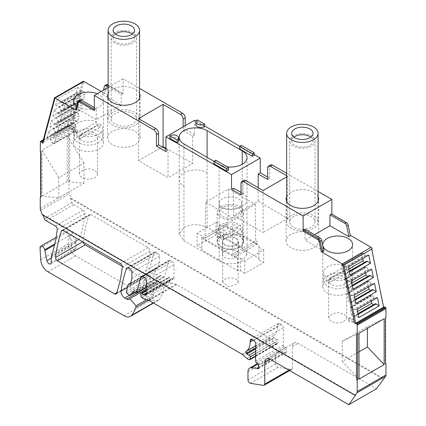<?xml version="1.0" encoding="UTF-8"?>
<svg xmlns="http://www.w3.org/2000/svg" width="426" height="426" viewBox="0 0 426 426"><rect width="100%" height="100%" fill="white"/><g stroke="black" fill="none" stroke-linecap="round" stroke-linejoin="round"><path stroke-width="0.32" stroke-dasharray="2.13 1.6" d="M111.665 120.899A12.689 7.327 180 0 1 111.149 118.838A12.689 7.327 180 0 1 122.033 111.585A12.689 7.327 180 0 1 136.016 116.777A12.689 7.327 180 0 1 136.528 118.838A12.689 7.327 180 0 1 125.643 126.091A12.689 7.327 180 0 1 111.665 120.899M111.665 39.916A12.689 7.327 180 0 1 111.149 37.855A12.689 7.327 180 0 1 122.033 30.603A12.689 7.327 180 0 1 136.016 35.789A12.689 7.327 180 0 1 136.528 37.855A12.689 7.327 180 0 1 125.643 45.103A12.689 7.327 180 0 1 111.665 39.916M132.284 34.069A10.693 6.172 180 0 1 134.099 36.114A10.693 6.172 180 0 1 134.531 37.855A10.693 6.172 180 0 1 125.361 43.963A10.693 6.172 180 0 1 113.582 39.591A10.693 6.172 180 0 1 113.146 37.855A10.693 6.172 180 0 1 115.398 34.069M138.919 116.282A15.714 9.074 180 0 1 139.552 118.838A15.714 9.074 180 0 1 126.075 127.816A15.714 9.074 180 0 1 108.758 121.394A15.714 9.074 180 0 1 108.124 118.838A15.714 9.074 180 0 1 121.602 109.855A15.714 9.074 180 0 1 138.919 116.282M290.186 223.97A12.689 7.327 180 0 1 289.675 221.909A12.689 7.327 180 0 1 300.559 214.656A12.689 7.327 180 0 1 314.537 219.843A12.689 7.327 180 0 1 315.048 221.909A12.689 7.327 180 0 1 304.169 229.156A12.689 7.327 180 0 1 290.186 223.97M290.186 142.987A12.689 7.327 180 0 1 289.675 140.921A12.689 7.327 180 0 1 300.559 133.673A12.689 7.327 180 0 1 314.537 138.86A12.689 7.327 180 0 1 315.048 140.921A12.689 7.327 180 0 1 304.169 148.173A12.689 7.327 180 0 1 290.186 142.987M310.804 137.135A10.693 6.172 180 0 1 312.62 139.185A10.693 6.172 180 0 1 313.051 140.921A10.693 6.172 180 0 1 303.882 147.034A10.693 6.172 180 0 1 292.103 142.662A10.693 6.172 180 0 1 291.672 140.921A10.693 6.172 180 0 1 293.919 137.135M317.439 219.353A15.714 9.074 180 0 1 318.078 221.909A15.714 9.074 180 0 1 304.595 230.887A15.714 9.074 180 0 1 287.284 224.459A15.714 9.074 180 0 1 286.65 221.909A15.714 9.074 180 0 1 300.128 212.925A15.714 9.074 180 0 1 317.439 219.353M371.365 301.118L370.391 296.342L349.986 308.126L351.402 315.038L357.499 311.512M357.947 313.696L352.739 316.699L351.402 315.038M358.756 317.647L354.991 315.506L353.926 317.019L352.739 316.699M357.063 309.377L353.788 309.633L351.951 307.343L350.758 307.024L349.986 308.126M377.468 297.598L374.193 297.854L372.351 295.564L371.163 295.245L350.758 307.024M371.163 295.245L370.391 296.342M196.13 121.048L204.629 125.958M239.859 146.299L254.178 154.563M204.629 126.671L197.345 122.464A5.155 2.977 0 0 0 195.832 124.568M247.037 254.354L242.245 261.031C234.534 264.695 226.824 264.695 219.113 261.031L183.952 240.733L179.165 234.055L183.952 227.377C191.668 223.714 199.379 223.714 207.089 227.377L242.245 247.676L247.037 254.354L247.037 199.661A16.358 9.447 0 0 1 242.245 206.344A16.358 9.447 0 0 1 219.113 206.344L219.113 164.271A16.358 9.447 0 0 0 227.165 166.816M219.113 164.271L213.921 161.273M178.632 140.452A5.155 2.977 0 0 0 175.453 137.704A5.155 2.977 0 0 0 169.836 138.349M213.921 163.797L215.742 162.748L228.496 170.107M254.178 155.282L241.43 147.918L239.604 148.967M183.132 126.884L183.132 130.67L192.605 136.139L192.605 163.483L168.014 177.685L138.503 160.645L162.184 146.97M165.938 151.534L168.014 150.335L168.014 177.685M194.682 120.217L194.682 134.941L185.209 129.472L183.132 130.67M192.605 136.139L194.682 134.941M165.938 148.088L192.605 163.483M138.503 118.572L138.503 160.645M108.124 87.522L123.093 78.885L139.552 88.384M139.552 93.566A16.231 9.372 0 0 0 128.114 86.872A16.231 9.372 0 0 0 112.363 89.284A16.231 9.372 0 0 0 108.124 93.566M112.363 131.352A16.231 9.372 0 0 0 107.608 137.981A16.231 9.372 0 0 0 117.629 146.635A16.231 9.372 0 0 0 135.314 144.606A16.231 9.372 0 0 0 140.069 137.981A16.231 9.372 0 0 0 130.052 129.323A16.231 9.372 0 0 0 112.363 131.352M94.348 110.622L94.769 109.541L96.239 108.689L96.239 119.626L121.197 105.217L121.197 94.279L122.672 93.427L108.124 85.03M122.672 93.427L123.093 94.029L123.093 78.885M101.234 91.505L104.929 93.635L103.752 93.443L102.277 94.295L121.197 105.217M75.849 109.557L77.324 108.705L79.497 100.584A2.577 1.486 -120 0 1 79.971 99.913M96.239 119.626L77.324 108.705M97.298 93.773A14.942 8.627 180 0 1 103.443 100.749A14.942 8.627 180 0 1 99.066 106.846A14.942 8.627 180 0 1 76.776 106.095M77.931 136.719A14.942 8.627 0 0 0 73.554 142.816A14.942 8.627 0 0 0 82.782 150.788A14.942 8.627 0 0 0 99.066 148.919A14.942 8.627 0 0 0 103.443 142.816A14.942 8.627 0 0 0 94.215 134.845A14.942 8.627 0 0 0 77.931 136.719M54.049 98.39L54.469 98.145L54.336 98.646M82.793 81.792L83.496 82.415L82.372 82.037L82.793 81.792A1.544 0.895 60 0 1 83.075 81.387M54.752 99.013L54.469 98.145L82.372 82.037L70.498 126.341L42.595 142.454M55.742 105.217L57.435 98.901L77.836 87.122L76.147 93.438L55.742 105.217L59.507 107.427L60.572 110.164L61.759 111.218L63.096 111.095L64.512 105.818L84.912 94.039L84.14 92.048L63.74 103.827L64.512 105.818M47.046 137.683L48.734 131.368L69.14 119.589L67.446 125.904L47.046 137.683L50.806 139.888L51.871 142.63L53.058 143.679L54.395 143.562L55.811 138.285L76.217 126.501L75.439 124.509L55.039 136.288L55.811 138.285M52.845 116.042L54.533 109.722L74.939 97.943L73.245 104.258L52.845 116.042L56.605 118.247L57.67 120.984L58.857 122.038L60.194 121.916L61.61 116.639L82.016 104.86L81.238 102.868L60.838 114.647L61.61 116.639M49.943 126.863L70.349 115.084L72.037 108.763L51.637 120.547L49.943 126.863L53.708 129.067L54.773 131.804L55.96 132.859L57.297 132.742L58.713 127.459L79.114 115.68L78.341 113.689L57.936 125.468L58.713 127.459M77.836 87.122L80.407 90.536L60.007 102.315L60.71 102.938L62.547 102.772L63.74 103.827M57.435 98.901L60.007 102.315M80.407 90.536L81.11 91.159L60.71 102.938M81.11 91.159L82.953 90.994L62.547 102.772M82.953 90.994L84.14 92.048M76.147 93.438L79.912 95.642L80.972 98.385L82.159 99.439L83.501 99.317L84.912 94.039M83.501 99.317L63.096 111.095M82.159 99.439L61.759 111.218M80.972 98.385L60.572 110.164M79.912 95.642L59.507 107.427M79.204 95.019L58.804 106.798M74.939 97.943L77.511 101.356L57.105 113.135L57.808 113.758L59.651 113.593L60.838 114.647M54.533 109.722L57.105 113.135M77.511 101.356L78.214 101.979L57.808 113.758M78.214 101.979L80.051 101.814L59.651 113.593M80.051 101.814L81.238 102.868M73.245 104.258L77.01 106.468L78.075 109.205L79.263 110.259L80.599 110.137L82.016 104.86M80.599 110.137L60.194 121.916M79.263 110.259L58.857 122.038M78.075 109.205L57.67 120.984M77.01 106.468L56.605 118.247M76.307 105.84L55.902 117.624M72.037 108.763L74.609 112.176L54.208 123.955L54.911 124.578L56.749 124.413L57.936 125.468M51.637 120.547L54.208 123.955M74.609 112.176L75.311 112.799L54.911 124.578M75.311 112.799L77.154 112.634L56.749 124.413M77.154 112.634L78.341 113.689M70.349 115.084L74.108 117.288L75.173 120.025L76.361 121.08L77.697 120.963L79.114 115.68M77.697 120.963L57.297 132.742M76.361 121.08L55.96 132.859M75.173 120.025L54.773 131.804M74.108 117.288L53.708 129.067M73.405 116.665L53.005 128.444M69.14 119.589L71.712 122.997L51.306 134.776L52.009 135.404L53.852 135.239L55.039 136.288M48.734 131.368L51.306 134.776M71.712 122.997L72.415 123.62L52.009 135.404M72.415 123.62L74.252 123.46L53.852 135.239M74.252 123.46L75.439 124.509M67.446 125.904L71.211 128.109L72.271 130.846L73.464 131.9L74.8 131.783L76.217 126.501M74.8 131.783L54.395 143.562M73.464 131.9L53.058 143.679M72.271 130.846L51.871 142.63M71.211 128.109L50.806 139.888M70.508 127.486L50.103 139.265M43.303 139.803L69.172 124.871A1.289 0.745 60 0 1 69.864 125.164L71.627 126.724L70.498 126.341M40.241 142.156L68.991 125.558L69.172 124.871M40.241 151.278L40.662 151.033L40.662 151.965M45.939 220.583L73.629 204.592A2.577 1.486 60 0 1 72.053 202.632L70.471 198.564L71.094 198.207L69.353 193.729A3.866 2.231 60 0 1 68.991 191.94L68.991 180.555L68.57 180.8L68.57 134.925L68.991 134.68L68.991 125.558M58.804 177.631L42.046 150.24L67.186 135.724L67.186 181.598L83.943 183.308L58.804 197.824L58.804 177.631L83.943 163.115L83.943 183.308M42.046 150.24L42.046 196.109L58.804 197.824M67.186 181.598L42.046 196.109M67.186 135.724L83.943 163.115M43.037 215.205L42.781 214.55L42.344 214.805M42.781 214.55L355.545 395.126M359.017 379.113L342.259 361.472L359.017 351.796M359.017 333.238L342.259 341.279L367.398 326.763L384.156 318.723M342.259 341.279L342.259 361.472M367.398 328.398L367.398 326.763M383.528 306.736L383.608 307.114M358.074 314.324L355.694 315.698M357.968 313.792L354.991 315.506M375.391 303.727L374.332 305.24L353.926 317.019M374.332 305.24L373.267 304.957M372.351 295.564L351.951 307.343M374.193 297.854L353.788 309.633M374.896 298.04L354.491 309.819M355.178 300.154L352.797 301.528L352.089 301.336L351.029 302.849L349.842 302.529L348.5 300.868L347.089 293.956L367.489 282.172L368.469 286.948M355.854 303.477L352.797 301.528M355.066 299.622L352.089 301.336M372.494 289.558L371.429 291.07L351.029 302.849M355.044 299.526L349.842 302.529M371.429 291.07L370.37 290.788M354.602 297.343L348.5 300.868M374.566 283.428L371.291 283.684L369.448 281.394L368.261 281.075L347.861 292.854L347.089 293.956M368.261 281.075L367.489 282.172M369.448 281.394L349.048 293.173L347.861 292.854M371.291 283.684L350.891 295.463L349.048 293.173M371.994 283.87L351.594 295.649L350.891 295.463M354.16 295.207L351.594 295.649M352.275 285.984L349.895 287.358L349.192 287.167L348.127 288.679L346.94 288.359L345.603 286.698L344.187 279.786L364.592 268.002L365.567 272.778M352.957 289.307L349.895 287.358M352.169 285.452L349.192 287.167M369.592 275.388L368.533 276.9L348.127 288.679M352.148 285.356L346.94 288.359M368.533 276.9L367.468 276.618M351.7 283.173L345.603 286.698M371.664 269.259L368.394 269.514L366.552 267.224L365.364 266.905L344.959 278.684L344.187 279.786M365.364 266.905L364.592 268.002M366.552 267.224L346.146 279.003L344.959 278.684M368.394 269.514L347.989 281.293L346.146 279.003M369.097 269.701L348.692 281.479L347.989 281.293M351.264 281.038L348.692 281.479M349.373 271.815L346.998 273.188L346.29 272.997L345.23 274.509L344.043 274.19L342.701 272.528L341.29 265.616L361.69 253.832L362.67 258.609M350.055 275.137L346.998 273.188M349.267 271.282L346.29 272.997M366.695 261.218L365.63 262.73L345.23 274.509M349.245 271.186L344.043 274.19M365.63 262.73L364.571 262.448M348.803 269.003L342.701 272.528M368.767 255.089L365.492 255.344L363.65 253.055L362.462 252.735L342.062 264.514L341.29 265.616M362.462 252.735L361.69 253.832M363.65 253.055L343.25 264.834L342.062 264.514M365.492 255.344L345.092 267.123L343.25 264.834M366.195 255.531L345.795 267.31L345.092 267.123M348.362 266.868L345.795 267.31M331.433 213.958L331.854 214.555L346.839 223.208A1.544 0.895 -120 0 1 347.893 224.752L350.241 235.269M350.018 235.141L350.353 235.818M323.925 251.079L305.005 240.152L314.479 234.683M327.136 280.596A14.942 8.627 0 0 0 322.759 286.693A14.942 8.627 0 0 0 331.987 294.664A14.942 8.627 0 0 0 348.271 292.795A14.942 8.627 0 0 0 352.643 286.693A14.942 8.627 0 0 0 343.42 278.726A14.942 8.627 0 0 0 327.136 280.596M305.005 229.215L305.005 240.152M331.854 214.555L331.854 214.198M318.078 191.455L286.65 173.307M286.65 175.709L287.699 176.316L286.65 176.923M318.078 196.636A16.231 9.372 0 0 0 306.635 189.937A16.231 9.372 0 0 0 290.883 192.355A16.231 9.372 0 0 0 286.65 196.636M290.883 234.422A16.231 9.372 0 0 0 286.134 241.047A16.231 9.372 0 0 0 296.15 249.705A16.231 9.372 0 0 0 313.84 247.676A16.231 9.372 0 0 0 318.595 241.047A16.231 9.372 0 0 0 308.573 232.394A16.231 9.372 0 0 0 290.883 234.422M263.103 190.513L263.103 232.58L233.597 215.545L258.188 201.344L287.699 218.384L263.103 232.58M287.699 176.316L287.699 218.384M233.597 188.201L233.597 215.545M258.188 187.674L258.188 201.344M215.742 160.224L215.742 162.748M168.014 150.335L165.938 149.137M94.348 109.296L94.769 109.541M96.239 108.689L94.348 107.597M40.662 151.033L40.971 152.471M357.632 334.037L356.482 334.628M342.706 265.265L343.83 265.206M243.869 180.331A3.866 2.231 -120 0 0 243.065 182.099L243.065 193.67L240.988 192.467M243.065 193.67L240.988 194.868M241.43 145.394L241.43 147.918M197.345 119.94L197.345 122.464M267.661 179.468L269.738 178.27L267.661 177.072M270.537 164.931A3.866 2.231 -120 0 0 269.738 166.699L269.738 178.27M372.154 248.853L371.451 248.667L371.733 249.098M371.451 248.667L383.325 306.683M385.541 363.799L385.232 362.787L385.541 363.112M385.541 317.924L385.232 318.03L385.232 362.787M385.961 317.684L385.232 318.03M70.471 198.564L383.235 379.14M71.094 198.207L383.853 378.778M126.905 293.179L144.393 283.082A1.289 0.745 60 0 1 143.818 281.49L144.403 279.296L154.606 273.407L155.799 268.95A2.577 1.486 60 0 1 156.273 268.279A2.577 1.486 60 0 1 156.864 268.162A2.577 1.486 60 0 0 157.753 268.114A2.577 1.486 60 0 0 158.227 267.443L159.564 262.453L159.564 256.314A2.577 1.486 60 0 0 157.742 253.156L155.921 252.107A2.577 1.486 60 0 0 154.633 251.979A2.577 1.486 60 0 0 154.196 252.538A180.336 104.12 60 0 0 148.818 275.111A5.155 2.977 60 0 0 152.423 282.017L154.244 283.066A5.155 2.977 60 0 0 156.821 283.322A5.155 2.977 60 0 0 157.391 282.795A5.155 2.977 60 0 0 157.439 282.726L158.461 281.16A3.349 1.933 60 0 1 158.866 280.771A3.349 1.933 60 0 1 162.562 283.423A11.593 6.694 60 0 1 163.717 289.85A11.593 6.694 60 0 1 163.403 291.56A48.947 28.26 60 0 1 159.345 299.334A12.881 7.439 60 0 1 158.131 300.367A12.881 7.439 60 0 1 151.693 299.728L75.658 255.829A10.304 5.948 60 0 1 68.384 243.768L67.729 231.941A3.349 1.933 60 0 1 68.421 230.226A3.349 1.933 60 0 1 72.383 233.741L72.542 234.529A5.155 2.977 60 0 0 78.64 239.934A5.155 2.977 60 0 0 79.524 238.778A180.336 104.12 60 0 0 84.934 213.469A2.577 1.486 60 0 0 83.123 210.077L73.629 204.592M288.935 370.13L292.433 368.107L292.433 346.487A7.727 4.462 60 0 1 294.036 342.946A7.727 4.462 60 0 1 297.902 343.329L376.504 388.714M292.433 368.107A2.577 1.486 60 0 1 291.901 369.289A2.577 1.486 60 0 1 291.235 369.395L278.119 367.334A2.577 1.486 60 0 1 275.675 363.948L275.675 355.699A7.727 4.462 60 0 1 277.278 352.164A7.727 4.462 60 0 1 279.051 351.817L284.637 352.371A1.289 0.745 60 0 1 284.983 352.494L285.329 352.691A1.289 0.745 60 0 0 285.974 352.755A1.289 0.745 60 0 0 286.24 352.164L286.24 349.011A1.289 0.745 60 0 0 285.388 347.467L284.179 346.684A1.289 0.745 60 0 1 283.327 345.14L283.327 327.764A2.577 1.486 60 0 0 281.506 324.612L279.685 323.558A2.577 1.486 60 0 0 278.396 323.43A2.577 1.486 60 0 0 277.858 324.612L277.858 326.039A20.608 11.901 60 0 1 273.593 335.475A20.608 11.901 60 0 1 273.577 335.486A1.289 0.745 60 0 1 273.577 335.486A1.289 0.745 60 0 0 273.961 337.461L274.573 338.026A5.155 2.977 60 0 0 276.682 339.224A1.289 0.745 60 0 1 277.858 340.906L277.858 343.106A1.289 0.745 60 0 1 277.592 343.697A1.289 0.745 60 0 1 277.188 343.734L276.533 343.558A5.155 2.977 60 0 1 274.648 342.467L270.542 338.83A5.155 2.977 60 0 0 269.599 338.143L176.822 284.579A5.155 2.977 60 0 0 175.879 284.174L171.774 283.077A5.155 2.977 60 0 1 169.889 281.985L169.234 281.405A1.289 0.745 60 0 1 168.563 280.004L168.563 277.805A1.289 0.745 60 0 1 168.829 277.214A1.289 0.745 60 0 1 169.74 277.48A5.155 2.977 60 0 0 171.71 278.679L172.647 278.95A2.577 1.486 60 0 0 173.494 278.881A2.577 1.486 60 0 0 174.026 277.704L174.026 264.663A2.577 1.486 60 0 0 172.205 261.505L170.309 260.414A2.577 1.486 60 0 0 169.021 260.286A2.577 1.486 60 0 0 168.547 260.968L164.489 276.628A1.289 0.745 60 0 1 164.25 276.969A1.289 0.745 60 0 1 163.685 276.943L161.017 275.665A1.289 0.745 60 0 0 160.448 275.643A1.289 0.745 60 0 0 160.304 275.771L158.935 277.693L154.606 273.407M83.32 242.165A2.577 1.486 60 0 1 83.299 241.478A180.336 104.12 60 0 1 89.162 214.992A2.577 1.486 60 0 1 89.598 214.432A2.577 1.486 60 0 1 90.887 214.555L148.157 247.623A2.577 1.486 60 0 1 149.968 251.02A180.336 104.12 60 0 1 144.126 277.523A2.577 1.486 60 0 1 143.69 278.082A2.577 1.486 60 0 1 142.401 277.954L116.681 292.806M122.251 266.325L142.401 277.954M68.991 180.555L69.715 180.629L68.57 180.8M68.57 134.925L69.715 135.873L69.715 180.629M68.991 134.68L69.715 135.873M83.496 82.415L71.627 126.724M106.399 84.652A2.577 1.486 -120 0 0 105.93 85.322L103.752 93.443M123.093 94.029L108.108 85.376A1.544 0.895 -120 0 0 107.054 85.701L104.929 93.635M102.277 94.295L103.358 90.275M108.124 86.734L121.197 94.279M185.209 125.686L185.209 129.472M130.558 283.349L156.864 268.162M131.874 278.439L159.564 262.453M146.336 289.174L147.194 288.684L153.504 295.724L136.016 305.82M146.539 299.718L153.52 295.687A11.593 6.694 60 0 0 152.359 289.313A3.349 1.933 60 0 0 148.663 286.661A3.349 1.933 60 0 0 148.259 287.049L147.236 288.615A5.155 2.977 60 0 1 147.194 288.684M51.839 254.764L76.536 240.504A5.155 2.977 60 0 1 75.652 241.659A5.155 2.977 60 0 1 69.56 236.27L71.632 246.414A3.094 1.784 60 0 0 75.29 249.657A3.094 1.784 60 0 0 75.929 248.241L75.929 242.596A2.577 1.486 60 0 1 76.03 241.979A180.336 104.12 60 0 0 76.536 240.504L79.524 238.778M144.403 279.296L148.733 283.583L158.935 277.693M135.047 292.476L147.524 285.271L148.733 283.583M147.524 285.271A1.289 0.745 60 0 1 147.38 285.404A1.289 0.745 60 0 1 146.432 285.1L144.393 283.082M348.798 321.113L348.244 318.403L349.405 317.732L349.959 320.437L348.798 321.113L353.122 322.274L352.568 319.564L348.244 318.403M352.568 319.564L353.639 318.866L349.405 317.732M353.639 318.866L354.192 321.571L349.959 320.437M353.122 322.274L354.192 321.571M77.404 132.917L77.958 130.851L76.792 131.522L76.238 133.588L77.404 132.917L73.075 129.078L73.629 127.012L77.958 130.851M73.629 127.012L72.564 127.773L76.792 131.522M72.564 127.773L72.01 129.839L76.238 133.588M73.075 129.078L72.01 129.839M80.045 138.865L77.127 137.183L96.952 125.734A14.17 8.179 180 0 1 99.87 127.417L80.045 138.865L80.045 135.079A14.17 8.179 0 0 0 102.096 130.819A14.17 8.179 0 0 0 102.666 128.514A14.17 8.179 0 0 0 99.87 123.631L80.045 135.079M99.87 127.417L99.87 123.631M96.952 125.734L96.952 121.948C89.566 118.508 77.212 120.893 74.901 126.213A14.17 8.179 0 0 0 74.332 128.514A14.17 8.179 0 0 0 77.127 133.397L77.127 137.183M74.901 134.627A14.17 8.179 0 0 0 74.332 136.927A14.17 8.179 0 0 0 86.483 145.026A14.17 8.179 0 0 0 102.096 139.233A14.17 8.179 0 0 0 102.666 136.927A14.17 8.179 0 0 0 90.514 128.833A14.17 8.179 0 0 0 74.901 134.627M96.952 121.948L77.127 133.397M79.848 135.463A9.015 5.208 0 0 0 79.481 136.927A9.015 5.208 0 0 0 87.218 142.082A9.015 5.208 0 0 0 97.149 138.391A9.015 5.208 0 0 0 97.517 136.927A9.015 5.208 0 0 0 89.779 131.772A9.015 5.208 0 0 0 79.848 135.463M79.848 172.482A9.015 5.208 0 0 0 79.481 173.952A9.015 5.208 0 0 0 87.218 179.101A9.015 5.208 0 0 0 97.149 175.416L97.517 173.952L95.312 170.538L89.779 168.797L83.624 169.569L79.848 172.482M215.982 234.971L215.982 222.351L197.105 233.246L197.105 245.866L215.982 234.971L220.295 237.735L220.295 225.114L223.213 225.114L258.917 245.727L258.917 260.036L258.917 258.353L223.213 237.735L220.295 237.735M197.105 233.246L201.897 235.738L201.897 248.358L197.105 245.866M258.917 247.41L263.71 249.902L244.833 260.803L240.514 258.034L237.601 258.034L201.897 237.42L201.897 235.738M215.982 222.351L220.295 225.114M242.873 243.688A12.993 7.503 180 0 1 228.24 248.97A12.993 7.503 180 0 1 217.43 241.207A12.993 7.503 180 0 1 217.942 239.465A12.993 7.503 180 0 1 231.936 234.124A12.993 7.503 180 0 1 243.384 241.207A12.993 7.503 180 0 1 242.873 243.688M244.833 260.803L244.833 273.423L263.71 262.522L258.917 260.036M244.833 273.423L240.514 270.654L237.601 270.654L201.897 250.041L201.897 248.358M236.052 250.935A7.987 4.611 180 0 1 238.395 254.194A7.987 4.611 180 0 1 233.464 258.454A7.987 4.611 180 0 1 224.758 257.458A7.987 4.611 180 0 1 222.42 254.194A7.987 4.611 180 0 1 227.351 249.934A7.987 4.611 180 0 1 236.052 250.935M201.897 237.42L201.897 250.041M237.601 258.034L237.601 270.654M240.514 258.034L240.514 270.654M263.71 249.902L263.71 262.522M258.917 245.727L258.917 258.353M223.213 225.114L223.213 237.735M220.652 232.905A11.912 6.88 180 0 1 218.511 228.613A11.912 6.88 180 0 1 218.975 227.021A11.912 6.88 180 0 1 237.245 223.325L237.554 228.192A12.343 7.125 180 0 1 240.472 229.875L223.256 239.811A12.343 7.125 180 0 1 220.343 238.129L220.652 232.905L237.245 223.325M240.472 229.875L240.157 225.008A11.912 6.88 180 0 1 242.303 228.613A11.912 6.88 180 0 1 241.835 230.892A11.912 6.88 180 0 1 223.57 234.588L223.256 239.811M236.052 238.315A7.987 4.611 180 0 1 238.395 241.574A7.987 4.611 180 0 1 233.464 245.834A7.987 4.611 180 0 1 224.758 244.838A7.987 4.611 180 0 1 222.42 241.574A7.987 4.611 180 0 1 227.351 237.314A7.987 4.611 180 0 1 236.052 238.315M240.157 225.008L223.57 234.588M237.554 228.192L220.343 238.129M222.99 240.317A7.727 4.462 0 0 0 222.676 241.574A7.727 4.462 0 0 0 229.305 245.994A7.727 4.462 0 0 0 237.825 242.831A7.727 4.462 0 0 0 238.134 241.574A7.727 4.462 0 0 0 231.504 237.16A7.727 4.462 0 0 0 222.99 240.317M222.99 281.128L222.681 282.385L229.305 286.799L237.825 283.641A7.727 4.462 0 0 0 238.134 282.385A7.727 4.462 0 0 0 231.504 277.965A7.727 4.462 0 0 0 222.99 281.128M346.184 269.621L349.091 271.309L329.223 282.731A14.17 8.179 180 0 1 326.316 281.043L346.184 269.621L346.184 265.835C338.803 262.384 326.444 264.754 324.117 270.073A14.17 8.179 0 0 0 323.531 272.39A14.17 8.179 0 0 0 326.316 277.257L346.184 265.835M326.316 281.043L326.316 277.257M329.223 282.731L329.223 278.945C336.599 282.395 348.963 280.026 351.29 274.711A14.17 8.179 0 0 0 351.871 272.39A14.17 8.179 0 0 0 349.091 267.523L349.091 271.309M351.29 283.125L351.871 280.803L348.415 275.452L339.735 272.709L330.059 273.918L324.117 278.487L323.536 280.803L326.992 286.16L335.672 288.903L345.342 287.688L351.29 283.125M329.223 278.945L349.091 267.523M346.349 282.278A9.015 5.208 0 0 0 346.721 280.803A9.015 5.208 0 0 0 338.995 275.654A9.015 5.208 0 0 0 329.058 279.328A9.015 5.208 0 0 0 328.686 280.803A9.015 5.208 0 0 0 336.412 285.958A9.015 5.208 0 0 0 346.349 282.278M346.349 319.303L346.721 317.828L344.517 314.42L338.995 312.673L332.839 313.445L329.058 316.348L328.686 317.828L330.89 321.231L336.412 322.977L342.568 322.21L346.349 319.303M219.651 210.306L219.198 212.127L221.941 216.365L228.815 218.533L236.467 217.569L241.159 213.948L241.611 212.127L238.874 207.888L232 205.721L224.348 206.685L219.651 210.306M219.651 201.471A11.209 6.47 0 0 0 219.198 203.293A11.209 6.47 0 0 0 228.815 209.698A11.209 6.47 0 0 0 241.159 205.114A11.209 6.47 0 0 0 241.611 203.293A11.209 6.47 0 0 0 232 196.887A11.209 6.47 0 0 0 219.651 201.471M205.63 202.238L232.229 217.595L255.179 204.342L228.586 188.99L205.63 202.238L205.087 238.102L203.266 237.053L203.266 239.156L234.598 257.245L234.598 255.142L232.777 254.093L232.229 217.595M217.675 209.97A13.27 7.657 0 0 0 217.138 212.127A13.27 7.657 0 0 0 228.522 219.709A13.27 7.657 0 0 0 243.139 214.283A13.27 7.657 0 0 0 243.672 212.127A13.27 7.657 0 0 0 232.292 204.544A13.27 7.657 0 0 0 217.675 209.97M255.179 204.342L255.728 240.839L232.777 254.093M255.728 240.839L257.549 241.893L234.598 255.142M228.586 188.99L228.038 224.853L226.217 223.799L226.217 225.902L257.549 243.997L257.549 241.893M228.038 224.853L205.087 238.102M217.675 239.417A13.27 7.657 0 0 0 217.138 241.574A13.27 7.657 0 0 0 228.522 249.157A13.27 7.657 0 0 0 243.139 243.731A13.27 7.657 0 0 0 243.672 241.574A13.27 7.657 0 0 0 232.292 233.991A13.27 7.657 0 0 0 217.675 239.417M226.217 223.799L203.266 237.053M226.217 225.902L203.266 239.156M257.549 243.997L234.598 257.245M207.089 157.332L207.089 172.684A16.358 9.447 0 0 0 183.952 172.684A16.358 9.447 0 0 0 179.165 179.367A16.358 9.447 0 0 0 183.952 186.045L183.952 143.972M43.085 140.623L69.864 125.164M40.241 208.538L68.991 191.94M40.608 210.327L69.353 193.729M44.363 218.618L72.053 202.632M247.037 157.593L247.037 199.661A16.358 9.447 0 0 0 242.245 192.983L242.245 164.271M219.113 206.344L219.113 261.031M183.952 186.045L183.952 240.733M78.027 101.431L79.497 100.584M240.988 183.297L243.065 182.099M207.089 172.684L207.089 227.377M242.245 192.983L242.245 247.676M269.738 166.699L267.661 167.903M346.839 223.208L346.418 222.606M347.893 224.752L348.175 225.184M292.433 346.487L297.902 343.329M107.054 85.701L105.93 85.322L104.455 86.174M108.108 85.376L107.687 84.779M128.109 284.935L155.799 268.95M130.537 283.428L158.227 267.443M131.874 272.299L159.564 256.314M130.052 269.141L157.742 253.156M128.231 268.092L155.921 252.107M127.646 267.863L154.196 252.538M127.433 287.454L148.818 275.111M129.216 295.415L152.423 282.017M146.336 287.63L154.244 283.066M147.236 288.615L157.439 282.726M148.259 287.049L158.461 281.16M152.359 289.313L162.562 283.423M148.392 300.223L163.403 291.56M153.174 302.897L159.345 299.334M124.003 315.714L151.693 299.728M47.968 271.815L75.658 255.829M40.694 259.759L68.384 243.768M40.039 247.932L67.729 231.941M54.879 243.842L72.383 233.741M69.56 236.27L72.542 234.529M57.244 229.454L84.934 213.469M55.433 226.062L83.123 210.077M263.545 385.381L291.235 369.395M250.429 383.32L278.119 367.334M247.985 379.933L275.675 363.948M247.985 371.685L275.675 355.699M258.145 363.884L279.051 351.817M258.55 367.43L284.637 352.371M258.55 367.755L284.983 352.494M286.24 352.164L285.329 352.691M258.55 364.997L286.24 349.011M277.278 352.164L285.388 347.467M256.489 362.67L284.179 346.684M255.637 361.126L283.327 345.14M255.637 343.75L283.327 327.764M253.816 340.598L281.506 324.612M277.858 324.612L279.685 323.558M253.23 340.257L277.858 326.039M273.593 335.475L245.919 351.45M255.637 348.042L273.961 337.461M255.637 348.958L274.573 338.026M255.637 351.37L276.682 339.224M255.637 353.74L277.858 340.906M255.637 355.939L277.858 343.106M249.498 359.72L277.188 343.734M248.843 359.544L276.533 343.558M246.958 358.452L274.648 342.467M242.852 354.815L270.542 338.83M241.909 354.128L269.599 338.143M149.132 300.564L176.822 284.579M148.189 300.165L175.879 284.174M144.089 299.063L171.774 283.077M142.199 297.976L169.889 281.985M141.549 297.396L169.234 281.405M140.873 295.99L168.563 280.004M140.873 293.791L168.563 277.805M146.336 290.995L169.74 277.48M146.336 293.328L171.71 278.679M146.283 294.169L172.647 278.95M146.336 293.69L174.026 277.704M146.336 280.649L174.026 264.663M144.515 277.491L172.205 261.505M142.619 276.399L170.309 260.414M142.162 276.202L168.547 260.968M146.336 287.108L164.489 276.628M135.995 292.934L163.685 276.943M133.327 291.65L161.017 275.665M132.944 291.57L160.304 275.771M62.611 230.317L89.162 214.992M82.719 241.814L83.299 241.478M116.436 293.509L144.126 277.523M122.278 267.006L149.968 251.02M120.467 263.609L148.157 247.623M90.887 214.555L63.197 230.546M51.232 258.193L71.632 246.414M51.232 262.501L75.929 248.241M51.232 256.862L75.929 242.596M51.328 256.239L76.03 241.979M128.945 295.197L146.432 285.1M126.33 291.586L143.818 281.49M111.149 37.855L111.149 118.838M136.528 37.855L136.528 118.838M113.146 30.283L113.146 37.855M134.531 30.283L134.531 37.855M139.552 98.252L139.552 118.838M108.124 98.252L108.124 118.838M289.675 140.921L289.675 221.909M315.048 140.921L315.048 221.909M291.672 133.349L291.672 140.921M313.051 133.349L313.051 140.921M318.078 201.322L318.078 221.909M286.65 201.322L286.65 221.909M179.165 234.055L179.165 137.294M107.608 137.981L107.608 95.909M73.554 142.816L73.554 100.749M322.759 286.693L322.759 244.625M286.134 241.047L286.134 198.979M318.595 241.047L318.595 198.979M352.643 286.693L352.643 244.625M103.443 142.816L103.443 100.749M140.069 137.981L140.069 95.909M130.628 283.082L156.273 268.279M130.063 284.099L157.753 268.114M126.943 267.965L154.633 251.979M129.131 299.308L156.821 283.322M148.663 286.661L158.866 280.771M153.461 303.062L158.131 300.367M56.163 237.303L68.421 230.226M75.652 241.659L78.64 239.934M266.346 358.937L294.036 342.946M289.691 370.567L291.901 369.289M258.284 368.74L285.974 352.755M250.706 339.415L278.396 323.43M255.637 356.37L277.592 343.697M146.336 290.202L168.829 277.214M145.804 294.867L173.494 278.881M141.331 276.272L169.021 260.286M146.336 287.31L164.25 276.969M132.758 291.629L160.448 275.643M116 294.068L143.69 278.082M61.908 230.418L89.598 214.432M50.587 263.918L75.29 249.657M135.09 292.497L147.38 285.404M74.332 136.927L74.332 128.514M102.666 136.927L102.666 128.514M79.481 173.952L79.481 136.927M97.517 173.952L97.517 136.927M218.511 228.613L217.43 241.207M242.303 228.613L243.384 241.207M238.395 241.574L238.395 254.194M222.42 241.574L222.42 254.194M222.676 282.385L222.676 241.574M238.134 282.385L238.134 241.574M351.871 280.803L351.871 272.39M323.531 280.803L323.531 272.39M346.721 317.828L346.721 280.803M328.686 317.828L328.686 280.803M219.198 212.127L219.198 203.293M241.611 212.127L241.611 203.293M217.138 241.574L217.138 212.127M243.672 241.574L243.672 212.127"/><path stroke-width="0.64" d="M115.398 34.069A10.693 6.172 180 0 1 132.284 34.069M113.582 32.019A10.693 6.172 180 0 1 113.146 30.283A10.693 6.172 180 0 1 122.321 24.17A10.693 6.172 180 0 1 134.099 28.542A10.693 6.172 180 0 1 134.531 30.283A10.693 6.172 180 0 1 125.361 36.391A10.693 6.172 180 0 1 113.582 32.019M138.919 27.727A15.714 9.074 180 0 1 139.552 30.283A15.714 9.074 180 0 1 126.075 39.261A15.714 9.074 180 0 1 108.758 32.834A15.714 9.074 180 0 1 108.124 30.283A15.714 9.074 180 0 1 121.602 21.3A15.714 9.074 180 0 1 138.919 27.727M293.919 137.135A10.693 6.172 180 0 1 310.804 137.135M292.103 135.09A10.693 6.172 180 0 1 291.672 133.349A10.693 6.172 180 0 1 300.841 127.241A10.693 6.172 180 0 1 312.62 131.613A10.693 6.172 180 0 1 313.051 133.349A10.693 6.172 180 0 1 303.882 139.462A10.693 6.172 180 0 1 292.103 135.09M317.439 130.798A15.714 9.074 180 0 1 318.078 133.349A15.714 9.074 180 0 1 304.595 142.332A15.714 9.074 180 0 1 287.284 135.905A15.714 9.074 180 0 1 286.65 133.349A15.714 9.074 180 0 1 300.128 124.371A15.714 9.074 180 0 1 317.439 130.798M373.267 304.957L371.802 303.253L371.365 301.118M371.802 303.253L357.499 311.512M373.144 304.92L357.947 313.696M379.156 305.868L377.468 297.598L357.063 309.377L358.756 317.647L379.156 305.868L376.099 303.914L358.074 314.324M207.089 157.332L207.089 130.617A16.358 9.447 0 0 0 183.952 130.617A16.358 9.447 0 0 0 179.165 137.294A16.358 9.447 0 0 0 183.952 143.972L213.921 161.273L213.921 163.797L226.675 171.161L228.496 170.107L228.496 167.583L215.742 160.224L213.921 161.273L226.675 168.637L228.496 167.583M254.178 154.563L260.265 158.078L231.52 174.676L165.938 136.81L194.682 120.217L196.13 121.048M204.629 125.958L239.859 146.299M195.832 122.044L195.832 124.568A5.155 2.977 0 0 0 199.017 127.315A5.155 2.977 0 0 0 204.629 126.671L204.629 124.147A5.155 2.977 180 0 1 199.017 124.791A5.155 2.977 180 0 1 195.832 122.044A5.155 2.977 180 0 1 197.345 119.94L204.629 124.147M207.089 130.617L242.245 150.916A16.358 9.447 0 0 1 247.037 157.593A16.358 9.447 0 0 1 242.245 164.271L242.245 150.916M227.165 166.816A16.358 9.447 0 0 0 242.245 164.271M178.632 137.928L178.632 140.452A5.155 2.977 0 0 1 177.125 142.556L169.836 138.349L169.836 135.825A5.155 2.977 0 0 1 175.453 135.18A5.155 2.977 0 0 1 178.632 137.928A5.155 2.977 0 0 1 177.125 140.032L169.836 135.825M239.604 146.443L241.43 145.394L254.178 152.753L254.178 155.282L252.357 156.331L239.604 148.967L239.604 146.443L252.357 153.807L252.357 156.331M165.938 136.81L165.938 151.534L156.464 146.065L158.541 144.867L158.541 133.301A3.866 2.231 -120 0 0 155.81 128.567L138.503 118.572L163.094 104.375L163.094 146.448L162.184 146.97M163.094 146.448L165.938 148.088M40.662 151.965L40.662 196.908L40.971 197.227L40.971 152.471L40.241 151.278L40.427 141.464A1.289 0.745 60 0 1 41.12 141.762L42.877 143.322L54.752 99.013L54.049 98.39A1.544 0.895 60 0 1 54.331 97.985A1.544 0.895 60 0 1 55.103 98.065L76.179 110.233L78.309 102.299A1.544 0.895 60 0 1 79.364 101.974L94.348 110.622L94.348 95.477L153.733 129.765A3.866 2.231 60 0 1 156.464 134.499L156.464 146.065M163.094 104.375L180.4 114.365A3.866 2.231 60 0 1 183.132 119.099L183.132 126.884M139.552 88.384L182.477 113.167A3.866 2.231 -120 0 1 185.209 117.901L185.209 125.686M94.348 95.477L108.124 87.522M108.124 93.566A16.231 9.372 0 0 0 107.608 95.909A16.231 9.372 0 0 0 117.629 104.567A16.231 9.372 0 0 0 135.314 102.533A16.231 9.372 0 0 0 140.069 95.909A16.231 9.372 0 0 0 139.552 93.566M54.331 97.985L83.075 81.387A1.544 0.895 60 0 1 83.847 81.467L101.234 91.505M76.179 110.233L75.849 109.557L78.027 101.431A2.577 1.486 60 0 1 78.496 100.76A2.577 1.486 60 0 1 79.784 100.887L94.348 109.296M76.776 106.095A14.942 8.627 180 0 1 73.554 100.749A14.942 8.627 180 0 1 77.931 94.647A14.942 8.627 180 0 1 97.298 93.773M54.336 98.646L42.595 142.454L42.877 143.322M40.427 141.464L43.303 139.803M257.639 368.676L258.55 368.155A1.289 0.745 60 0 1 258.284 368.74A1.289 0.745 60 0 1 257.639 368.676L257.293 368.479A1.289 0.745 60 0 0 256.947 368.357L251.361 367.803A7.727 4.462 60 0 0 249.588 368.149A7.727 4.462 60 0 0 247.985 371.685L247.985 379.933A2.577 1.486 60 0 0 250.429 383.32L263.545 385.381A2.577 1.486 60 0 0 264.211 385.274A2.577 1.486 60 0 0 264.743 384.098L264.743 362.473A7.727 4.462 60 0 1 266.346 358.937A7.727 4.462 60 0 1 270.212 359.315L348.814 404.7L355.545 395.126L355.108 395.376L42.344 214.805L40.608 210.327A3.866 2.231 60 0 1 40.241 208.538L40.241 197.153L40.971 197.227M40.662 196.908L40.241 197.153M250.174 340.598L251.995 339.543A2.577 1.486 60 0 0 250.706 339.415A2.577 1.486 60 0 0 250.174 340.598L250.174 342.025A20.608 11.901 60 0 1 245.903 351.461A20.608 11.901 60 0 1 245.887 351.471A1.289 0.745 60 0 0 246.271 353.447L246.883 354.011A5.155 2.977 60 0 0 248.992 355.209A1.289 0.745 60 0 1 250.174 356.892L250.174 359.091A1.289 0.745 60 0 1 249.908 359.682A1.289 0.745 60 0 1 249.498 359.72L248.843 359.544A5.155 2.977 60 0 1 246.958 358.452L242.852 354.815A5.155 2.977 60 0 0 241.909 354.128L149.132 300.564A5.155 2.977 60 0 0 148.189 300.165L144.089 299.063A5.155 2.977 60 0 1 142.199 297.976L141.549 297.396A1.289 0.745 60 0 1 140.873 295.99L140.873 293.791A1.289 0.745 60 0 1 141.139 293.2A1.289 0.745 60 0 1 142.05 293.466A5.155 2.977 60 0 0 144.02 294.664L144.957 294.936A2.577 1.486 60 0 0 145.804 294.867A2.577 1.486 60 0 0 146.336 293.69L146.336 280.649A2.577 1.486 60 0 0 144.515 277.491L142.619 276.399A2.577 1.486 60 0 0 141.331 276.272A2.577 1.486 60 0 0 140.857 276.953L136.799 292.614A1.289 0.745 60 0 1 136.56 292.955A1.289 0.745 60 0 1 135.995 292.934L133.327 291.65A1.289 0.745 60 0 0 132.758 291.629A1.289 0.745 60 0 0 132.619 291.757L130.036 295.367A1.289 0.745 60 0 1 129.893 295.5A1.289 0.745 60 0 1 128.945 295.197L126.905 293.179A1.289 0.745 60 0 1 126.33 291.586L128.109 284.935A2.577 1.486 60 0 1 128.583 284.264A2.577 1.486 60 0 1 129.174 284.153A2.577 1.486 60 0 0 130.063 284.099A2.577 1.486 60 0 0 130.537 283.428L131.874 278.439L131.874 272.299A2.577 1.486 60 0 0 130.052 269.141L128.231 268.092A2.577 1.486 60 0 0 126.943 267.965A2.577 1.486 60 0 0 126.506 268.524A180.336 104.12 60 0 0 121.128 291.096A5.155 2.977 60 0 0 124.733 298.003L126.554 299.052A5.155 2.977 60 0 0 129.131 299.308A5.155 2.977 60 0 0 129.706 298.78L136.032 305.783A11.593 6.694 60 0 1 136.027 305.836A11.593 6.694 60 0 1 135.713 307.545A48.947 28.26 60 0 1 131.655 315.32A12.881 7.439 60 0 1 130.441 316.353A12.881 7.439 60 0 1 124.003 315.714L47.968 271.815A10.304 5.948 60 0 1 40.694 259.759L40.039 247.932A3.349 1.933 60 0 1 40.731 246.212A3.349 1.933 60 0 1 44.693 249.727L44.852 250.52A5.155 2.977 60 0 0 44.858 250.531L46.935 260.675A3.094 1.784 60 0 0 50.587 263.918A3.094 1.784 60 0 0 51.232 262.501L51.232 256.862A2.577 1.486 60 0 1 51.328 256.239A180.336 104.12 60 0 0 51.839 254.764A180.336 104.12 60 0 0 57.244 229.454A2.577 1.486 60 0 0 55.433 226.062L45.939 220.583A2.577 1.486 60 0 1 44.363 218.618L43.037 215.205M355.108 395.376L356.844 392.905L385.594 376.307L376.504 388.714L348.814 404.7M357.212 391.537L385.961 374.944L385.961 363.554L385.541 363.799L385.541 317.924L385.961 317.684L385.961 308.557L357.212 325.155L357.212 334.277L357.632 334.037L357.632 379.912L357.212 380.152L357.212 391.537A3.866 2.231 60 0 1 356.844 392.905M385.961 374.944A3.866 2.231 60 0 1 385.594 376.307M384.156 364.597L384.156 318.723L371.584 325.981L359.017 333.238L359.017 379.113L384.156 364.597L367.398 346.961L367.398 328.398M359.017 351.796L367.398 346.961M357.212 325.155L357.031 324.255L385.775 307.657A1.289 0.745 -120 0 0 385.083 307.151L383.528 306.736M385.961 308.557L385.775 307.657M357.031 324.255A1.289 0.745 -120 0 0 356.338 323.749L354.576 323.275L355.705 323.222L383.608 307.114L371.733 249.098L343.83 265.206L355.705 323.222M376.259 291.698L374.566 283.428L354.16 295.207L355.854 303.477L376.259 291.698L373.197 289.744L355.178 300.154M368.767 255.089L370.46 263.359L350.055 275.137L348.362 266.868L368.767 255.089M371.664 269.259L373.357 277.528L352.957 289.307L351.264 281.038L371.664 269.259M376.099 303.914L375.391 303.727L357.968 313.792M373.197 289.744L372.494 289.558L355.066 299.622M370.37 290.788L355.044 299.526M370.242 290.75L368.905 289.089L354.602 297.343M368.905 289.089L368.469 286.948M373.357 277.528L370.3 275.579L352.275 285.984M370.3 275.579L369.592 275.388L352.169 285.452M367.468 276.618L352.148 285.356M367.345 276.58L366.003 274.919L351.7 283.173M366.003 274.919L365.567 272.778M370.46 263.359L367.398 261.41L349.373 271.815M367.398 261.41L366.695 261.218L349.267 271.282M364.571 262.448L349.245 271.186M364.443 262.411L363.106 260.749L348.803 269.003M363.106 260.749L362.67 258.609M343.83 265.206L343.409 265.451A1.544 0.895 -120 0 0 342.355 263.907L321.273 251.734L322.45 251.926L323.925 251.079L321.747 240.44A2.577 1.486 -120 0 0 319.985 237.868L305.005 229.215L303.53 230.067L318.515 238.72A2.577 1.486 60 0 1 320.272 241.292L322.45 251.926M350.241 235.269L371.099 247.309A1.544 0.895 -120 0 1 372.154 248.853L371.733 249.098M329.958 214.805L331.433 213.958L346.418 222.606A2.577 1.486 -120 0 1 348.175 225.184L350.353 235.818L348.878 236.67L346.705 226.036A2.577 1.486 60 0 0 344.943 223.458L329.958 214.805L329.958 225.748L348.878 236.67M314.479 234.683L329.958 225.748M348.271 250.722A14.942 8.627 180 0 1 331.987 252.597A14.942 8.627 180 0 1 322.759 244.625A14.942 8.627 180 0 1 327.136 238.523A14.942 8.627 180 0 1 343.42 236.654A14.942 8.627 180 0 1 352.643 244.625A14.942 8.627 180 0 1 348.271 250.722M303.53 230.067L303.11 231.153L303.11 216.009L331.854 199.411L318.078 191.455M331.854 214.198L331.854 199.411M286.65 173.307L272.47 165.123A3.866 2.231 -120 0 0 270.537 164.931L268.46 166.129A3.866 2.231 60 0 1 270.393 166.321L286.65 175.709M286.65 176.923L263.103 190.513L245.802 180.523A3.866 2.231 -120 0 0 243.869 180.331L241.792 181.529A3.866 2.231 60 0 1 243.725 181.721L303.11 216.009M286.65 196.636A16.231 9.372 0 0 0 286.134 198.979A16.231 9.372 0 0 0 296.15 207.638A16.231 9.372 0 0 0 313.84 205.604A16.231 9.372 0 0 0 318.595 198.979A16.231 9.372 0 0 0 318.078 196.636M260.265 158.078L260.265 172.802L258.188 174L258.188 187.674M231.52 174.676L231.52 189.4L240.988 194.868L240.988 183.297A3.866 2.231 60 0 1 241.792 181.529M240.988 192.467L233.597 188.201L231.52 189.4M226.675 168.637L226.675 171.161M177.125 142.556L177.125 140.032M165.938 149.137L158.541 144.867M94.348 107.597L81.259 100.041A2.577 1.486 -120 0 0 79.971 99.913L78.496 100.76M357.212 380.152L356.482 379.385L357.632 379.912M357.212 334.277L356.482 334.628L356.482 379.385M343.409 265.451L342.706 265.265L354.576 323.275M303.11 231.153L318.094 239.801A1.544 0.895 60 0 1 319.149 241.345L321.273 251.734M254.178 152.753L252.357 153.807M258.188 174L267.661 179.468L267.661 167.903A3.866 2.231 60 0 1 268.46 166.129M260.265 172.802L267.661 177.072M385.961 363.554L385.541 363.112M57.414 260.861A2.577 1.486 60 0 1 55.609 257.464A180.336 104.12 60 0 1 61.472 230.977A2.577 1.486 60 0 1 61.908 230.418A2.577 1.486 60 0 1 63.197 230.546L120.467 263.609A2.577 1.486 60 0 1 122.278 267.006A180.336 104.12 60 0 1 116.436 293.509A2.577 1.486 60 0 1 116 294.068A2.577 1.486 60 0 1 114.711 293.945L57.414 260.861L85.104 244.875A2.577 1.486 60 0 1 83.32 242.165M85.104 244.875L122.251 266.325M258.55 368.155L258.55 364.997A1.289 0.745 60 0 0 257.698 363.453L256.489 362.67A1.289 0.745 60 0 1 255.637 361.126L255.637 343.75A2.577 1.486 60 0 0 253.816 340.598L251.995 339.543M103.358 90.275L104.455 86.174A2.577 1.486 60 0 1 104.929 85.504A2.577 1.486 60 0 1 106.212 85.631L108.124 86.734M108.124 85.03L107.687 84.779A2.577 1.486 -120 0 0 106.399 84.652L104.929 85.504M129.174 284.153L130.558 283.349M129.706 298.78L146.336 289.174M136.032 305.783L146.539 299.718M155.81 128.567L153.733 129.765M180.4 114.365L182.477 113.167M55.103 98.065L83.847 81.467M41.12 141.762L43.085 140.623M385.083 307.151L356.338 323.749M371.099 247.309L342.355 263.907M270.393 166.321L272.47 165.123M245.802 180.523L243.725 181.721M156.464 134.499L158.541 133.301M79.364 101.974L79.784 100.887L81.259 100.041M78.309 102.299L78.027 101.431M319.149 241.345L320.272 241.292L321.747 240.44M318.094 239.801L318.515 238.72L319.985 237.868M346.418 222.606L344.943 223.458M348.175 225.184L346.705 226.036M107.687 84.779L106.212 85.631M185.209 117.901L183.132 119.099M126.506 268.524L127.646 267.863M121.128 291.096L127.433 287.454M124.733 298.003L129.216 295.415M126.554 299.052L146.336 287.63M135.713 307.545L148.392 300.223M131.655 315.32L153.174 302.897M44.693 249.727L54.879 243.842M44.852 250.52L54.645 244.865L44.858 250.531M264.743 362.473L270.212 359.315M264.743 384.098L288.935 370.13M251.361 367.803L258.145 363.884M256.947 368.357L258.55 367.43M257.293 368.479L258.55 367.755M250.174 342.025L253.23 340.257M245.919 351.45L255.637 345.843L245.903 351.461M246.271 353.447L255.637 348.042M246.883 354.011L255.637 348.958M248.992 355.209L255.637 351.37M250.174 356.892L255.637 353.74M250.174 359.091L255.637 355.939M142.05 293.466L146.336 290.995M144.02 294.664L146.336 293.328M144.957 294.936L146.283 294.169M140.857 276.953L142.162 276.202M136.799 292.614L146.336 287.108M132.619 291.757L132.944 291.57M61.472 230.977L62.611 230.317M55.609 257.464L82.719 241.814M116.681 292.806L114.711 293.945M46.935 260.675L51.232 258.193M130.036 295.367L135.047 292.476M139.552 30.283L139.552 98.252M108.124 30.283L108.124 98.252M318.078 133.349L318.078 201.322M286.65 133.349L286.65 201.322M128.583 284.264L130.628 283.082M130.441 316.353L153.461 303.062M40.731 246.212L56.163 237.303M264.211 385.274L289.691 370.567M249.588 368.149L257.709 363.458M249.908 359.682L255.637 356.37M141.139 293.2L146.336 290.202M136.56 292.955L146.336 287.31M129.893 295.5L135.09 292.497"/></g></svg>
